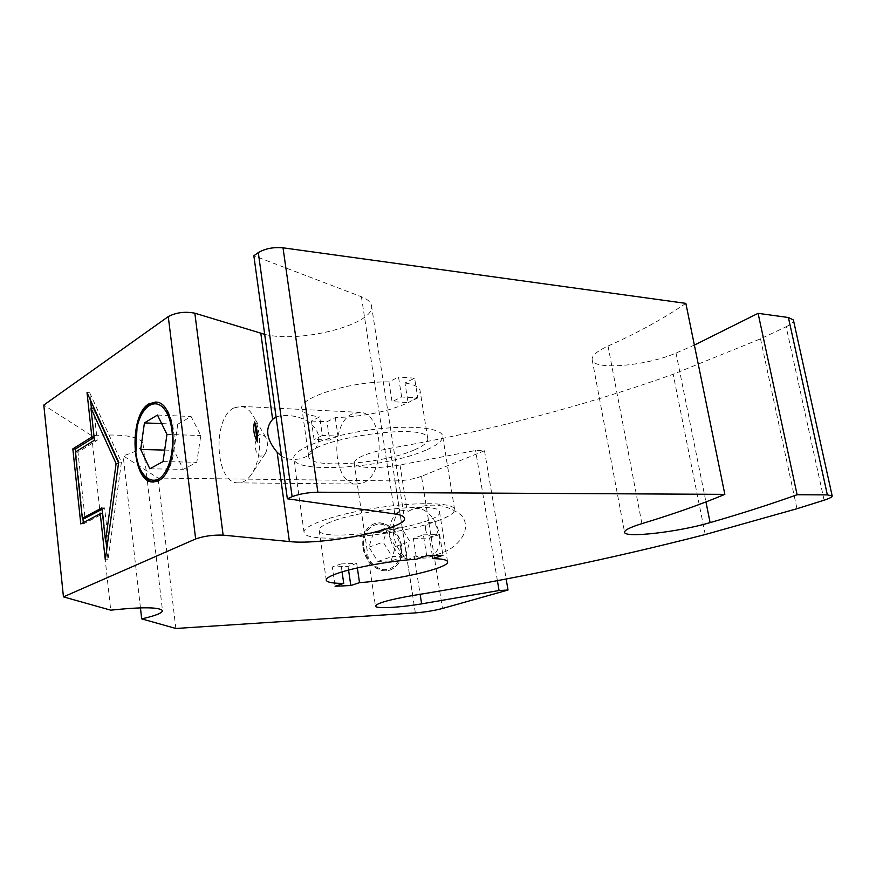 <?xml version="1.0" encoding="UTF-8"?>
<svg xmlns="http://www.w3.org/2000/svg" width="876" height="876" viewBox="0 0 876 876"><rect width="100%" height="100%" fill="white"/><g stroke="black" fill="none" stroke-linecap="round" stroke-linejoin="round"><path stroke-width="0.66" stroke-dasharray="4.38 3.29" d="M407.997 559.545C387.378 552.121 382.834 521.68 400.343 510.073C394.496 516.139 392.251 524.439 393.609 534.962C395.481 545.463 400.277 553.665 407.997 559.545L414.26 556.567L420.13 594.3M401.635 546.23C399.664 530.955 384.641 518.931 373.559 524.045C365.566 528.097 362.149 535.827 363.277 547.248C365.183 562.436 379.932 574.36 390.827 569.794C399.27 565.808 402.872 557.957 401.635 546.23M363.726 547.347C366.464 558.669 372.431 566.027 381.629 569.433C393.324 571.623 402.325 560.388 400.54 546.328C397.868 535.302 392.032 528.031 383.02 524.505C371.468 521.997 362.018 532.947 363.726 547.347M400.343 510.073L408.347 511.288L410.899 509.898C433.39 499.298 452.443 549.57 428.813 557.235C424.488 558.768 419.987 558.319 415.301 555.899L414.26 556.567M425.616 529.52C424.061 520.005 435.865 519.873 437.299 529.301C438.909 538.751 427.083 539.047 425.616 529.52M391.123 560.968L395.514 546.493L386.776 532.422L373.505 532.652L368.938 547.182L377.83 561.428L391.123 560.968L405.5 556.096L392.141 556.523L383.162 542.08L387.696 527.396L401.044 527.199L409.869 541.467L405.5 556.096M395.514 546.493L409.869 541.467M377.83 561.428L392.141 556.523M368.938 547.182L383.162 542.08M373.505 532.652L387.696 527.396M386.776 532.422L401.044 527.199M824.13 500.196L786.144 326.759L760.51 338.837L673.173 374.249C581.927 406.727 487.538 431.419 389.984 448.337C366.891 452.914 354.955 457.841 354.178 463.119C354.846 468.255 377.545 469.021 400.004 464.981L475.58 450.472L484.505 450.757L421.498 476.303L442.479 608.481M497.393 580.624L475.58 450.472M408.347 511.288L413.154 509.044C430.926 502.244 447.012 504.335 461.411 515.296C473.555 530.232 456.451 548.737 440.321 553.424C432.317 556.304 423.973 557.125 415.301 555.899M233.837 407.942C212.145 418.323 215.102 482.534 237.44 482.851C242.521 483.191 247.152 480.42 251.346 474.54L253.033 471.814C261.245 457.809 261.825 431.846 254.226 417.666C250.656 410.91 246.342 407.143 241.261 406.376L233.837 407.942M265.494 453.264C267.946 447.997 268.056 442.709 265.844 437.398C260.687 431.616 257.073 434.025 255.004 444.625C255.978 455.553 259.307 458.695 264.99 454.075L265.494 453.264M155.731 402.018L156.957 402.117C172.868 402.566 180.544 448.14 168.082 470.456C163.921 478.307 159.103 482.161 153.639 482.041M136.536 456.911L135.944 452.947L137.324 426.119M177.762 424.236L173.963 450.33L183.292 469.35L196.793 462.276L200.79 435.536L191.088 416.516L177.762 424.236L161.666 423.59M164.699 450.089L173.963 450.33M149.829 468.791L183.292 469.35M163.035 461.586L196.793 462.276M166.955 434.376L200.79 435.536M157.461 415.038L191.088 416.516M426.689 555.8L423.393 534.875L413.363 538.411L416.604 559.162M342.078 571.897L340.928 563.925L332.322 566.958L335.081 586.263M340.928 563.925L356.696 563.377L348.035 566.389L332.322 566.958M348.571 570.079L348.035 566.389M356.696 563.377L357.364 567.933M437.266 520.946C449.311 516.577 455.082 512.679 454.578 509.263C453.44 502.539 417.305 501.598 376.045 508.014C334.763 514.343 301.902 525.918 304.071 532.466C305.22 544.456 397.66 535.981 437.266 520.946M330.252 522.173C322.412 525.337 318.733 528.086 319.203 530.407C320.638 544.007 444.658 524.921 439.533 511.858C440.705 502.123 360.069 509.449 330.252 522.173M423.393 534.875L439.632 534.557L429.547 538.061L413.363 538.411M439.632 534.557L442.938 555.285M432.306 555.504L429.547 538.061M401.668 396.981L398.525 377.041L388.955 381.881L392.043 401.657L408.085 402.588L404.986 382.987L414.611 378.202L417.775 397.967L401.668 396.981L392.043 401.657M417.775 397.967L408.085 402.588M335.278 417.611L337.994 436.062L322.368 435.481L319.674 416.877L311.429 421.038L314.068 439.511L329.65 440.048L326.978 421.728L335.278 417.611C362.982 416.713 387.006 411.873 407.329 403.07C416.439 398.668 420.677 394.485 420.053 390.51C419.166 387.006 414.14 384.498 404.986 382.987M425.933 450.111C387.17 467.664 295.431 474.409 293.799 458.925C291.38 450.406 323.583 437.014 364.372 430.729C405.139 424.345 441.154 427.16 442.621 435.854C443.289 440.267 437.726 445.019 425.933 450.111M414.72 449.76C383.885 463.908 309.841 469.339 308.768 456.965C301.059 440.54 427.674 420.874 427.762 438.515C428.298 441.975 423.951 445.731 414.72 449.76M322.368 435.481L314.068 439.511M337.994 436.062L329.65 440.048M388.955 381.881C350.071 381.224 297.314 398.12 301.946 408.895C303.063 412.87 308.976 415.531 319.674 416.877M415.344 612.893L394.945 480.913L158.019 478.055L123.155 455.772C136.525 451.808 143.116 447.636 142.93 443.256C139.295 436.226 122.202 433.697 91.662 435.646L43.8 405.062M264.683 334.347C300.807 343.764 377.129 323.649 371.413 305.33C370.625 301.892 367.285 299.034 361.394 296.734L253.854 255.759M685.853 303.37C663.143 318.853 637.202 333.077 608.021 346.053C596.687 351.298 591.409 355.919 592.198 359.916C593.665 370.515 646.4 365.993 676.009 353.039L694.372 345.1M786.144 326.759C791.137 324.284 793.568 322.105 793.448 320.2M394.945 480.913C404.602 480.738 413.45 479.205 421.498 476.303M311.429 421.038L326.978 421.728M414.611 378.202L398.525 377.041M91.662 435.646L110.726 610.167M140.445 607.856L123.155 455.772M90.556 400.365L89.724 392.733L121.436 462.178L108.033 559.698L106.817 548.617M94.137 437.332L91.4 408.085M105.985 541.094L102.985 513.708L83.483 523.87L83.34 522.567M82.881 518.264L75.807 451.808M93.644 408.183L97.17 440.321L77.964 452.191L85.027 518.242M102.021 509.285L104.605 507.927L108.252 541.05L118.556 462.955M97.17 440.321L94.455 440.245M77.964 452.191L75.292 452.125M89.724 392.733L87.02 392.59M121.436 462.178L118.665 462.123M108.033 559.698L105.284 559.786M104.605 507.927L101.879 507.927M83.483 523.87L80.789 523.903M175.857 628.475L158.019 478.055M362.938 547.336C364.821 562.523 379.582 574.481 390.477 569.904C398.919 565.918 402.533 558.067 401.296 546.35C399.325 531.075 384.301 519.052 373.22 524.176C365.248 528.217 361.821 535.937 362.938 547.336M484.505 450.757L506.153 578.959M705.224 534.535L673.173 374.249M352.437 413.833C329.475 423.426 332.694 483.738 356.335 484.045L362.774 482.95C386.141 475.23 383.852 413.089 360.288 412.41L352.437 413.833M276.071 416.987C286.419 413.001 313.608 416.209 318.744 436.193C319.543 457.239 293.58 464.433 281.459 456.035M760.51 338.837L796.974 508.715M400.004 464.981L407.165 510.993M389.984 448.337L412.727 595.527M676.009 353.039L705.947 501.937M608.021 346.053L641.9 523.629M361.394 296.734L394.78 513.949M413.154 509.044L410.899 509.898M440.332 553.424L428.813 557.235M265.844 437.398L254.226 417.666M264.99 454.075L251.346 474.54M136.995 427.543L137.127 426.984M156.957 402.117L156.136 402.073M319.203 530.407L326.244 580.022M439.533 511.858L447.537 561.669M427.762 438.515L420.053 390.51M308.768 456.965L301.946 408.895M454.578 509.263L442.621 435.854M304.071 532.466L293.799 458.925M142.93 443.256L162.498 610.605M354.178 463.119L375.443 606.039M592.198 359.916L624.566 532.181M360.288 412.41L241.261 406.376M356.335 484.045L237.44 482.851M371.413 305.33L404.394 518.012"/><path stroke-width="1.31" d="M287.35 498.783L253.854 255.759L258.3 252.606L292.124 496.681L287.35 498.783L394.78 513.949C400.639 514.803 403.847 516.161 404.394 518.012C409.103 528.294 323.069 545.573 289.398 541.554L223.117 535.137L194.833 313.192C185.066 311.308 176.207 312.447 168.269 316.597L43.8 405.062L63.444 596.874L110.726 610.167C141.934 606.882 159.202 607.035 162.498 610.605C162.443 612.981 155.512 615.74 141.693 618.872L175.857 628.475L415.344 612.893C425.09 612.105 434.135 610.638 442.479 608.481L508.025 590.03L499.046 590.523L497.393 580.624M499.046 590.523L421.63 603.871C398.657 607.692 375.76 608.908 375.454 606.159C376.614 603.236 389.043 599.688 412.727 595.527C512.548 579.277 610.046 558.954 705.224 534.535L796.974 508.715L824.13 500.196C829.703 498.378 832.375 496.944 832.167 495.904L793.393 319.959L788.411 317.517L827.371 494.896L832.167 495.904M254.642 421.914C257.117 428.901 258.015 435.58 257.336 441.953C253.679 434.693 252.781 428.014 254.642 421.914L257.336 441.953M137.324 426.119C139.974 415.104 144.168 407.658 149.905 403.781L155.731 402.018M153.639 482.041L153.256 482.008C145.12 480.42 139.547 472.055 136.536 456.911M166.703 469.284C156.651 490.21 138.441 479.249 135.868 452.498L136.995 427.543C141.408 406.398 155.26 396.784 164.677 409.574C174.258 421.925 175.331 452.815 166.703 469.284M140.708 449.454L144.43 422.911L157.461 415.038L166.955 434.376L163.035 461.586L149.829 468.791L140.708 449.454L164.699 450.089M144.43 422.911L161.666 423.59M149.095 403.737L156.136 402.073C177.335 402.533 179.273 472.109 158.227 480.771L152.435 481.997C131.258 481.669 128.52 414.687 149.095 403.737M357.364 567.933L359.521 582.66L350.816 585.518L335.081 586.263L343.731 583.383C332.968 583.427 327.142 582.387 326.277 580.284C325.883 578.445 329.661 576.123 337.61 573.342C354.353 567.418 390.696 560.859 416.604 559.162L426.689 555.8L442.938 555.285L432.799 558.614L432.306 555.504M343.731 583.383L342.078 571.897M350.816 585.518L348.571 570.079M432.799 558.614C441.986 558.789 446.902 559.808 447.537 561.669C450.384 567.692 397.638 579.978 359.521 582.66M194.833 313.192L264.683 334.347M694.372 345.1L758.09 313.334L797.116 494.743C769.599 504.554 740.592 513.84 710.107 522.622C678.922 531.907 625.168 538.171 624.61 532.433C624.172 530.276 629.932 527.341 641.9 523.629C672.648 514.354 700.296 504.598 724.846 494.36L317.868 492.213L283.014 247.82C273.301 246.988 265.067 248.587 258.3 252.606M283.014 247.82L685.853 303.37L724.846 494.36M758.09 313.334L788.411 317.517M141.693 618.872L140.445 607.856M91.4 408.085L90.556 400.365M75.807 451.808L75.5 448.961L94.137 437.332M83.34 522.567L82.881 518.264M106.817 548.617L105.985 541.094M118.556 462.955L93.644 408.183L90.929 408.063L94.455 440.245L75.292 452.125L82.333 518.264L101.879 507.927L105.514 541.105L116.103 463.59L90.929 408.063M82.333 518.264L85.027 518.242L102.021 509.285M118.457 463.634L116.103 463.59M72.828 448.895L91.871 436.971L87.02 392.59L118.665 462.123L105.284 559.786L100.247 513.73L80.789 523.903L72.828 448.895L75.5 448.961M94.104 437.047L91.871 436.971M107.847 541.061L105.514 541.105M102.503 513.708L100.247 513.73M168.269 316.597L195.666 538.948L63.444 596.874M827.371 494.896L797.116 494.743M292.124 496.681C299.351 493.944 307.925 492.454 317.868 492.213M195.666 538.948C204.053 536.068 213.196 534.798 223.117 535.137M506.153 578.959L508.025 590.03M281.459 456.035L277.144 452.29C266.304 439.358 264.804 428.375 272.622 419.352L276.071 416.987M420.13 594.3L421.63 603.871M705.947 501.937L710.107 522.622M277.144 452.29L289.398 541.554M260.818 333.318L272.622 419.352M153.256 482.008L152.435 481.997"/></g></svg>
